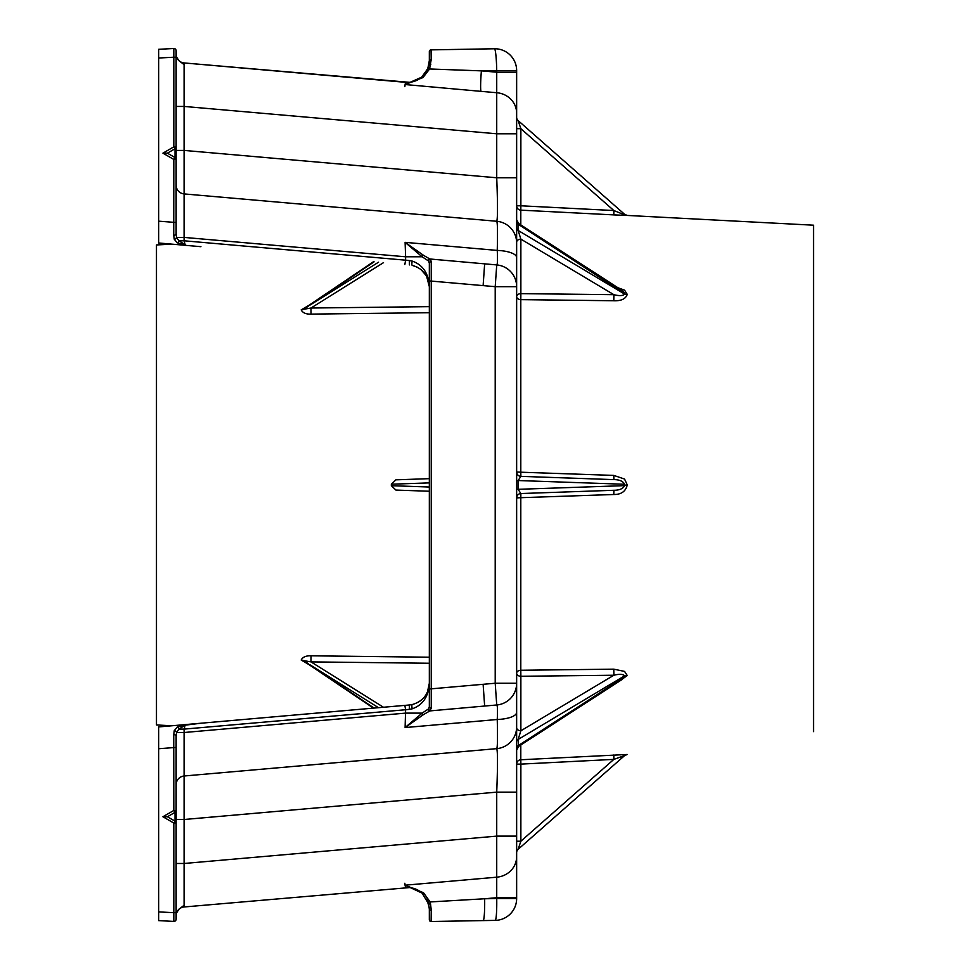 <?xml version="1.0" encoding="UTF-8"?>
<svg xmlns="http://www.w3.org/2000/svg" width="970" height="970" viewBox="0 0 970 970"><rect width="100%" height="100%" fill="white"/><g stroke="black" fill="none" stroke-linecap="round" stroke-linejoin="round"><path stroke-width="1.45" d="M617.938 682.153L627.263 675.532L624.559 671.41L613.792 669.167L520.793 670.258L520.793 497.695L613.792 494.506C621.212 494.591 625.698 491.402 627.263 484.951L624.559 479.047L613.792 475.409L520.793 472.208L520.793 299.645L613.792 300.748L613.864 294.686L520.866 293.631L520.866 239.117A4.365 3.092 0 0 0 516.646 242.197L516.646 286.671L495.209 286.671L495.209 683.244L516.646 683.244A21.825 21.825 0 0 1 496.725 704.984C497.537 705.445 497.707 710.282 497.246 719.497C497.707 737.806 497.537 747.518 496.725 748.646A21.825 21.825 0 0 0 516.646 726.894A21.825 21.825 0 0 1 496.725 748.646C497.755 751.156 497.755 765.657 496.725 792.138L496.725 898.559L516.646 898.559L516.646 70.592L496.725 70.592L496.725 72.204L516.646 72.204M429.334 706.669A1.746 1.528 -0 0 0 431.238 708.185L431.238 261.718L430.547 259.39L423.49 255.304A1.746 1.043 124.7 0 0 422.12 256.783L428.679 261.088L429.334 263.246L429.334 706.669L428.679 708.815L422.12 713.12L405.096 727.561L497.246 719.497A21.825 7.19 0 0 0 516.646 712.344L516.646 691.513M424.799 73.89C428.546 67.318 430.062 62.88 429.334 60.576A1.746 0.97 0 0 1 431.189 59.606L431.056 49.87A1.746 1.746 0 0 0 429.334 51.616L429.334 60.576L427.818 68.567L421.659 77.2L405.108 84.535L480.89 91.338A21.825 1.891 -85 0 1 481.399 70.858L496.725 72.204L496.725 133.787L516.646 133.787L516.646 177.777L496.725 177.777C497.755 204.258 497.755 218.759 496.725 221.269A21.825 21.825 0 0 1 516.646 243.009A21.825 21.825 0 0 0 496.725 221.269C497.537 222.397 497.707 232.109 497.246 250.418C497.707 259.633 497.537 264.47 496.725 264.919A21.825 21.825 0 0 1 516.646 286.671A21.825 21.825 0 0 0 496.725 264.919L429.904 258.99A1.746 1.637 109 0 0 428.085 260.724M516.646 223.888L516.646 228.132A4.365 3.092 180 0 0 518.138 230.448L518.138 224.203A4.365 3.092 0 0 1 516.646 221.887M516.646 242.197L516.646 245.252M516.646 724.663L516.646 727.718A4.365 3.092 180 0 0 520.866 730.798L520.866 676.284L613.864 675.229L613.792 669.167M176.128 810.447L173.824 810.447L162.912 816.752L173.824 823.057L176.128 823.057A2.183 2.183 0 0 0 175.036 821.166L173.824 823.057L173.824 912.685L176.128 912.685L176.128 810.447L176.128 819.492L184.094 819.492L496.725 792.138L516.646 792.138L516.646 836.128L496.725 836.128L184.094 863.482L184.094 729.113L178.904 729.113A2.183 1.394 -117.4 0 0 177.195 727.124L174.273 730.64L173.739 734.678L173.824 810.447L175.036 812.339A2.183 2.183 0 0 0 176.128 810.447L176.128 735.951A2.183 1.273 180 0 0 173.739 734.678M308.387 663.832L304.131 660.703L311.006 661.892L311.079 655.805C306.071 655.611 302.761 657.017 301.161 660.024L304.131 661.152A1.309 0.63 -56.6 0 1 304.131 660.703L301.161 660.024L309.03 664.644M305.295 662.134L373.426 708.136M309.03 305.259L301.161 309.891L304.131 309.212A1.309 0.63 -123.4 0 1 304.131 308.763L301.161 309.891C302.773 312.898 306.071 314.304 311.079 314.11L429.334 312.692M429.334 306.653L311.006 308.023L304.131 309.212L308.387 306.083M383.489 262.652L311.006 308.023L311.079 314.11M429.334 657.211L311.079 655.805M176.128 222.506L176.128 159.456A2.183 2.183 0 0 0 175.036 157.564L173.824 159.456L173.739 235.225A2.183 1.273 0 0 0 176.128 233.964L176.128 222.506L158.656 221.172L158.656 242.985L171.896 244.149L156.473 244.949L156.473 724.954L171.896 725.766L158.656 726.93L158.656 748.731L176.128 747.409M429.334 491.244L395.93 490.08L391.346 485.691L391.346 484.212L395.93 479.835L429.334 478.659M627.263 675.532L625.092 676.029L622.51 679.206L518.647 746.391L518.138 739.467A4.365 3.092 0 0 0 516.646 741.783M516.646 748.028A4.365 3.092 180 0 1 518.138 745.7L624.656 676.793M813.527 731.622L813.527 225.198L627.263 215.437L624.656 214.358L518.138 120.607L520.866 128.695L516.646 128.695M622.255 756.406L613.864 759.377L624.656 755.557L518.138 849.296L624.656 755.557L627.263 754.478L520.793 759.765L520.793 745.009M621.624 215.243L613.792 214.891L625.795 215.352L613.864 210.538L520.866 205.785L520.793 210.15L613.792 214.891L613.864 210.538L520.866 128.695L520.866 205.785L516.646 205.785A4.365 4.365 -0 0 0 520.793 210.15L520.793 224.907M613.792 300.748C621.2 301.039 625.686 298.918 627.263 294.371L624.559 290.139L617.938 287.763M624.656 294.104C622.995 295.862 619.393 296.056 613.864 294.686L520.866 239.117L518.138 230.448L624.656 294.104L627.263 294.371M624.656 675.811L518.138 739.467L520.866 730.798L613.864 675.229C619.381 673.859 622.982 674.053 624.656 675.811L625.092 676.029M625.092 293.874L518.138 224.203L518.647 223.524L516.646 219.85M176.128 185.221A8.73 8.73 0 0 0 184.094 193.915L184.094 62.941A8.73 8.73 0 0 1 176.504 56.794L176.128 50.682A2.183 2.183 0 0 0 173.824 48.5A2.183 2.183 0 0 1 176.128 50.682A2.183 2.183 0 0 0 173.824 48.5A2.183 2.183 0 0 1 176.128 50.682A2.183 2.183 0 0 0 173.824 48.5A2.183 2.183 0 0 1 176.128 50.682A2.183 2.183 0 0 0 173.824 48.5A2.183 2.183 0 0 1 176.128 50.682A2.183 2.183 0 0 0 173.824 48.5L173.824 146.858L175.036 148.749A2.183 2.183 0 0 0 176.128 146.858L176.128 57.218L173.824 57.218L173.824 48.5L158.656 49.3L158.656 58.018L173.824 57.218M624.559 215.352L625.795 215.352L624.656 214.358M518.138 849.296A4.365 4.365 0 0 0 516.646 852.581A4.365 4.365 0 0 1 518.138 849.296L520.866 841.208L520.866 764.117L516.646 764.117A4.365 4.365 180 0 1 520.793 759.765L520.866 764.117L613.864 759.377L613.792 755.012M613.792 494.506L613.864 490.286C619.393 490.274 622.995 488.722 624.656 485.643L627.263 484.951M516.646 497.901L517.01 496.203A4.365 4.365 0 0 0 516.646 497.901L520.793 497.695L520.866 493.536L613.864 490.286M625.092 484.951L624.656 484.26C623.007 481.181 619.406 479.641 613.864 479.616L613.792 475.409M517.01 473.712L516.646 472.014A4.365 4.365 0 0 0 520.866 476.367L518.138 480.538L516.646 480.538M622.34 290.6L624.656 293.122M516.998 496.203A4.365 4.365 0 0 1 520.866 493.536L518.138 489.365L518.138 480.538L624.656 484.26M516.646 489.365L624.656 485.643M613.864 479.616L520.866 476.367L520.793 472.208L516.646 472.002M516.646 841.208L520.866 841.208L613.864 759.377M516.646 117.334A4.365 4.365 0 0 0 518.138 120.607M183.924 64.529L178.904 60.637L176.564 56.975L178.904 60.637M176.128 56.272L176.128 50.682A2.183 2.183 0 0 0 173.824 48.5A2.183 2.183 0 0 1 176.128 50.682A2.183 2.183 0 0 0 173.824 48.5A2.183 2.183 0 0 1 176.128 50.682L176.128 57.218M176.128 912.685L176.128 919.233A2.183 2.183 0 0 1 173.824 921.415A2.183 2.183 0 0 0 176.128 919.233A2.183 2.183 0 0 1 173.824 921.415A2.183 2.183 0 0 0 176.128 919.233A2.183 2.183 0 0 1 173.824 921.415A2.183 2.183 0 0 0 176.128 919.233A2.183 2.183 0 0 1 173.824 921.415A2.183 2.183 0 0 0 176.128 919.233A2.183 2.183 0 0 1 173.824 921.415L158.656 920.615L173.824 921.415A2.183 2.183 0 0 0 176.128 919.233L176.504 913.11A8.73 8.73 0 0 1 184.094 906.974L184.094 863.482L176.128 863.482M176.564 912.928L178.904 909.278L176.564 912.928M183.924 905.386L178.904 909.278M158.656 920.615L158.656 911.897L173.824 912.685L173.824 921.415A2.183 2.183 0 0 0 176.128 919.233A2.183 2.183 0 0 1 173.824 921.415A2.183 2.183 0 0 0 176.128 919.233M167.386 816.752L175.036 812.339L175.036 821.166L167.386 816.752L162.912 816.752M176.128 735.951L176.564 732.302L178.904 729.113L185.149 725.172L177.195 727.124M404.842 705.384L200.984 723.22L409.413 704.984L404.842 705.384L405.605 709.737L184.094 729.113L185.149 725.172L200.984 723.22L185.015 724.929M158.656 911.897L158.656 748.731M200.984 723.22L162.39 726.603L200.984 723.22M162.39 243.312L200.911 246.683M176.128 233.964L176.564 237.614L178.904 240.79L184.094 240.79L185.149 244.743L178.904 240.79A2.183 1.394 117.4 0 1 177.195 242.791L185.015 244.986M173.739 235.225L174.273 239.275L177.195 242.791M176.128 159.456L176.128 146.858L173.824 146.858L162.912 153.163L173.824 159.456L176.128 159.456L176.128 150.423L184.094 150.423L496.725 177.777L496.725 133.787L184.094 106.433L176.128 106.433M167.386 153.163L175.036 148.749L175.036 157.564L167.386 153.163L162.912 153.163M176.128 54.356L176.504 56.794L176.128 54.356M158.656 221.172L158.656 58.018M174.2 239.044A2.183 1.576 161.4 0 0 176.504 237.407L184.094 237.407L184.094 193.915L496.725 221.269M409.413 82.317L184.094 62.941L405.605 82.317A21.825 21.825 0 0 0 421.659 77.2A1.746 0.812 -130.4 0 1 422.981 77.576L429.589 68.979L427.818 68.567M174.2 730.859A2.183 1.576 -161.4 0 1 176.504 732.508L184.094 732.508L405.605 713.12L422.12 713.12A1.746 1.043 -124.7 0 0 423.49 714.599L429.904 710.913A1.746 1.637 -109 0 1 428.085 709.191M176.128 784.694A8.73 8.73 0 0 1 184.094 776L496.725 748.646M405.157 885.913L404.842 883.246M158.656 726.93L158.656 727.949M158.656 816.679L158.656 821.117M158.656 241.954L158.656 242.985M417.706 702.547L420.362 700.861M429.249 685.111L429.334 683.244C428.582 694.326 422.871 701.431 412.214 704.559L409.413 704.984L409.413 709.337L412.214 708.815C422.871 705.069 428.582 696.545 429.334 683.244L427.406 692.192M417.621 267.32L412.214 265.356C422.871 268.484 428.582 275.589 429.334 286.671L429.237 284.659M428.728 281.579L428.073 279.348M423.041 271.358L426.533 275.965L420.762 269.32M429.334 909.339L429.334 919.754A1.746 1.746 0 0 0 431.116 921.5L431.238 910.175A1.746 0.837 180 0 1 429.334 909.339L428.679 904.04L429.334 909.339M404.842 86.669L405.157 84.002M184.094 906.974L409.413 887.586M423.49 892.727A1.746 0.8 -48 0 1 422.12 893.115A21.825 21.825 0 0 0 405.605 887.586L405.096 885.198L422.12 893.115L428.679 904.04L430.547 903.955L429.904 901.639L423.49 892.727L405.096 885.198L497.246 877.135A21.825 20.612 -0 0 0 516.646 856.655M423.49 714.599L405.096 727.561L405.605 709.737L409.413 709.337M404.842 264.519L405.605 260.178L184.094 240.79L184.094 237.407L405.605 256.783L405.605 260.178L409.413 260.578L409.413 264.919M426.57 276.05L429.334 286.671C428.582 273.37 422.871 264.846 412.214 261.088L409.413 260.578M422.12 256.783L405.605 256.783L405.096 242.354L422.12 256.783M428.085 902.064L484.648 898.766A21.825 1.904 89 0 1 483.121 920.591L495.209 920.385A21.825 21.825 0 0 0 516.646 898.559A21.825 21.825 0 0 1 495.209 920.385A21.825 1.904 89 0 0 496.725 898.559L484.648 898.766L496.725 897.711L516.646 897.711M435.748 921.415L431.116 921.5A1.746 1.746 0 0 1 429.334 919.754A1.746 1.746 0 0 0 431.116 921.5L483.121 920.591M431.238 910.175L430.547 903.955M405.605 82.317L405.108 84.535L422.981 77.576M431.056 49.87L451.183 49.519L431.056 49.87A1.746 1.746 0 0 0 429.334 51.616A1.746 1.746 0 0 1 431.056 49.87L494.445 48.767A21.825 21.825 0 0 1 516.646 70.592A21.825 21.825 0 0 0 494.445 48.767A21.825 1.904 89 0 1 496.725 70.592L481.399 70.858L429.589 68.979L431.189 59.606M484.648 706.039L496.725 704.984L495.209 683.244L483.121 684.299L484.648 706.039L429.904 710.913L431.238 708.185M431.238 261.718A1.746 1.528 180 0 0 429.334 263.246M423.49 255.304L405.096 242.354L497.246 250.418A21.825 7.19 0 0 1 516.646 257.559M480.89 91.338L497.246 92.768A21.825 20.612 -0 0 1 516.646 113.26M484.648 263.864L483.121 285.616L495.209 286.671L496.725 264.919M451.183 49.519L479.119 49.033M383.489 707.251L311.006 661.892L429.334 663.25M374.08 708.076L310.218 664.959L378.506 707.688M378.506 262.215L310.218 304.956L374.08 261.839M520.866 293.631A4.365 3.092 -0 0 0 516.646 296.711A4.365 2.946 -0 0 0 520.793 299.645L520.866 293.631M520.793 670.258L520.866 676.284A4.365 3.092 180 0 1 516.646 673.204A4.365 2.946 180 0 1 520.793 670.258M391.346 484.212L429.334 482.89M429.334 487.025L391.346 485.691M174.273 730.64A2.183 1.588 20.5 0 1 176.564 732.302M176.564 237.614A2.183 1.588 159.5 0 1 174.273 239.275M412.214 704.559A4.365 0.921 77.5 0 0 412.214 708.815M412.214 261.088A4.365 0.921 102.5 0 0 412.214 265.356M430.825 64.25A1.746 0.618 -169.6 0 0 428.97 64.529M430.547 710.525A1.746 1.661 -131.7 0 1 428.679 708.815M483.121 684.299L429.334 689.003M483.121 285.616L429.334 280.912M428.679 261.088A1.746 1.661 -48.3 0 1 430.547 259.39M516.646 683.244A21.825 21.825 0 0 1 496.725 704.984M305.295 307.781L373.426 261.779M518.659 746.379L516.646 750.04M627.263 754.478L625.953 754.769M622.388 290.636L518.647 223.524M428.534 280.863L428.995 282.84M425.224 73.32C428.51 67.439 429.88 63.195 429.334 60.576M426.751 899.032L429.261 907.593M427.406 900.378L429.261 907.568M453.402 921.112L454.263 921.1"/></g></svg>
